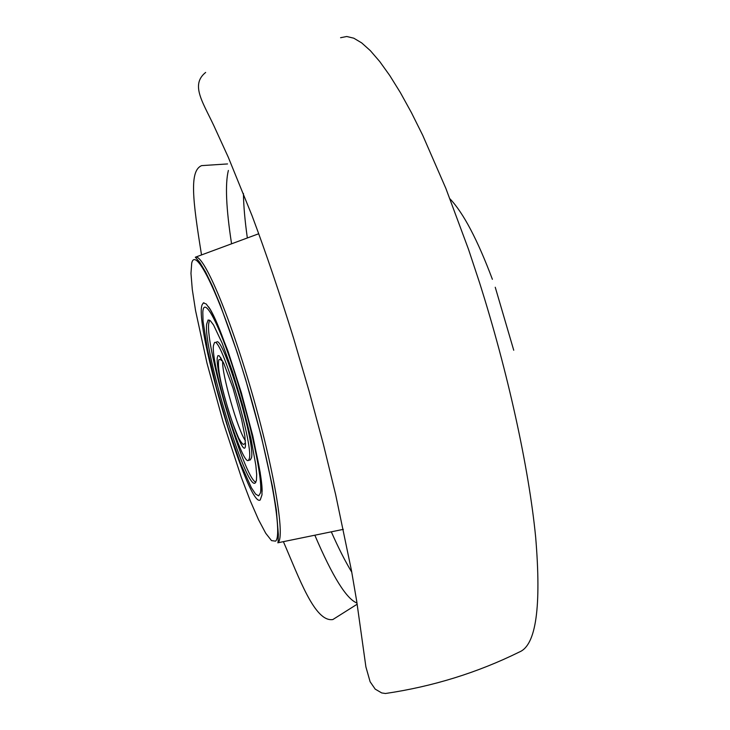 <?xml version="1.0" encoding="UTF-8"?>
<svg xmlns="http://www.w3.org/2000/svg" width="730" height="730" viewBox="0 0 730 730"><rect width="100%" height="100%" fill="white"/><g stroke="black" fill="none" stroke-linecap="round" stroke-linejoin="round"><path stroke-width="1.09" d="M213.434 345.564C210.797 363.832 242.05 466.525 248.474 460.393L249.395 458.404C253.429 443.813 220.542 335.07 214.474 342.671L213.434 345.564M256.422 480.459L256.677 474.5L255.847 465.338L251.056 438.958L242.798 405.77L232.551 371.789L222.185 343.2L213.561 325.005L210.377 320.771L208.105 319.968L206.636 324.239C203.341 350.437 246.183 491.071 255.19 482.995L256.422 480.459M250.226 459.882L251.494 457.792C255.591 443.192 222.696 334.468 216.564 342.087M209.51 320.123L208.707 323.664C205.541 348.173 244.148 478.323 255.856 482.265M257.334 460.11L255.509 449.57M220.697 357.554L221.19 360.62M245.098 443.466L245.563 444.57M217.622 364.699L218.909 371.214M356.997 603.035C346.522 599.065 332.469 576.454 314.831 535.199M231.574 243.802C226.108 208.388 225.041 183.933 228.371 170.437M202.11 304.83L203.332 302.941L206.207 303.981L210.304 309.584L215.459 319.594L227.97 351.094L241.338 392.704L252.845 436.075L260.172 472.41L261.815 485.651L262.015 494.785L260.227 499.968C248.364 509.321 193.687 325.169 202.11 304.83M217.285 357.663C214.948 373.477 243.491 463.34 245.444 446.003L244.869 436.075L241.539 419.038L232.952 387.968L223.69 363.138L219.265 355.82L217.932 355.592L217.285 357.663M222.668 361.022C221.418 372.93 238.053 431.138 245.408 440.591M202.812 312.248L203.049 321.209L207.53 349.779L216.427 387.575L228.089 427.771L240.471 463.331L251.376 487.731L255.591 494.073L258.666 495.898L260.409 492.969C263.129 481.043 251.029 423.665 234.768 373.103C218.544 322.341 203.707 295.139 202.812 312.248M340.582 37.723L346.741 36.5L353.785 38.188L361.66 42.878L370.329 50.644L379.719 61.53L389.756 75.519L400.35 92.564L411.382 112.557L422.743 135.342L445.866 188.413L468.55 249.45L479.336 282.035C507.861 371.652 528.867 467.957 535.656 537.107C541.487 606.885 536.085 645.174 519.441 651.972C477.484 672.677 432.826 686.519 385.476 693.5L381.708 692.934L375.211 689.129L370.119 681.765L365.903 666.91L356.687 601.073L351.495 570.678L335.618 494.447L323.262 443.813L309.128 391.253L293.706 338.638C279.773 293.597 265.875 252.589 252.014 215.624L228.271 157.206L216.117 130.633C204.345 104.052 189.353 85.501 205.65 72.434L205.65 72.434M351.778 572.183C345.363 561.616 338.537 548.166 331.301 531.823M247.342 237.962C244.897 220.551 243.592 205.732 243.428 193.496M195.321 257.225C203.104 253.283 228.864 313.106 251.239 390.358C273.704 467.556 285.421 536.961 278.075 542.572L278.34 534.269L276.332 509.85L272.409 486.262L261.185 435.892L245.691 379.682L237.122 352.298L220.113 304.565L212.375 286.06L205.568 271.98L199.755 262.28L195.321 257.225L258.748 233.746M191.707 263.192C195.54 245.152 220.506 296.626 244.815 377.054C269.206 457.345 283.313 535.482 275.557 541.14L271.514 540.611L265.711 533.238L258.493 519.641L250.226 500.68L241.329 477.347L223.161 422.077L207.01 363.248L195.549 310.569L192.291 289.491L190.968 273.385L191.707 263.192M450.009 198.87C463.368 212.895 477.493 239.705 492.385 279.307M495.241 287.255L513.737 350.245M245.563 443.192L244.048 444.004C243.382 445.309 241.566 443.293 238.61 437.945C233.281 425.316 229.257 413.91 226.546 403.726C219.986 380.932 217.412 366.287 218.836 359.78L221.537 358.923M250.554 459.791L248.474 460.393M214.766 318.116L213.826 318.38M261.376 481.189L260.437 481.453M262.106 491.618C262.928 462.209 224.913 328.865 208.534 306.801M357.171 604.203L332.853 619.542C314.803 622.444 299.054 577.695 283.395 541.651M203.971 302.767L203.332 302.941M277.801 542.801L343.337 529.36M201.526 254.925C192.729 200.23 189.161 170.911 201.58 165.628L227.532 163.94"/></g></svg>
